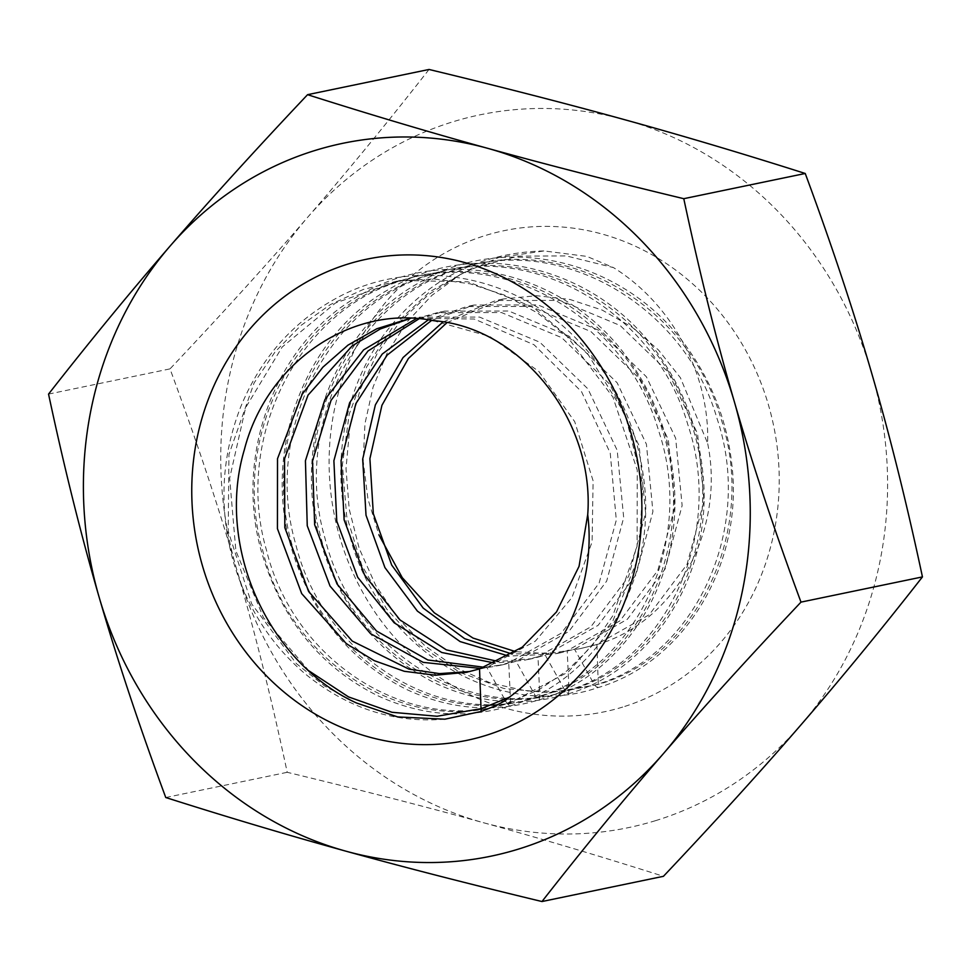 <?xml version="1.0" encoding="UTF-8"?>
<svg xmlns="http://www.w3.org/2000/svg" width="971" height="971" viewBox="0 0 971 971"><rect width="100%" height="100%" fill="white"/><g stroke="black" fill="none" stroke-linecap="round" stroke-linejoin="round"><path stroke-width="0.73" stroke-dasharray="4.86 3.64" d="M622.69 707.07A245.736 224.143 78.3 0 1 334.255 410.442A245.736 224.143 78.3 0 1 705.589 296.216A245.736 224.143 78.3 0 1 622.69 707.07M655.68 820.616A364.052 332.058 78.3 0 1 483.279 822.668A364.052 332.058 78.3 0 1 236.56 568.945A364.052 332.058 78.3 0 1 307.467 217.516A364.052 332.058 78.3 0 1 625.081 119.821A364.052 332.058 78.3 0 1 871.788 373.544A364.052 332.058 78.3 0 1 800.881 724.961A364.052 332.058 78.3 0 1 655.68 820.616M429.024 69.463C388.048 121.897 347.521 171.248 307.467 217.516C267.474 263.784 221.667 314.228 170.01 368.883C196.312 439.912 218.487 506.595 236.56 568.945C254.718 631.271 271.601 699.059 287.222 772.309C359.828 789.799 425.177 806.585 483.279 822.668C541.442 838.726 601.498 856.616 663.436 876.315M165.762 797.519L287.222 772.309M48.55 394.092L170.01 368.883M356.442 702.968L324.909 686.206L296.349 663.606L251.683 603.901L228.197 531.173L228.962 454.367L254.099 382.914L275.011 352L300.719 325.613L330.419 304.554L363.239 289.479L398.183 280.862L434.171 278.956L470.122 283.811L504.944 295.269L537.582 312.99L567.028 336.391L612.956 397.188L637.255 470.11L637.122 546.115L612.798 615.772L592.456 645.46L567.477 670.439L538.662 689.932L506.947 703.32C408.39 737.025 290.268 664.115 262.789 550.8C230.054 439.086 294.65 309.967 399.761 281.032C503.184 246.306 626.186 318.209 658.532 430.517C696.134 541.223 636.406 669.322 536.174 697.251C437.618 730.957 319.495 658.059 292.004 544.731C259.281 433.017 323.877 303.899 428.976 274.963C532.411 240.25 655.401 312.14 687.759 424.448C725.361 535.155 665.633 663.254 565.401 691.182C466.845 724.888 348.71 651.99 321.231 538.662C288.496 426.949 353.104 297.83 458.203 268.894C561.626 234.181 684.628 306.071 716.986 418.392C754.588 529.086 694.86 657.185 594.616 685.113L549.586 692.784L503.731 688.439L459.659 672.333L419.848 645.327L386.555 608.89L361.698 565.037L346.683 516.171L342.411 464.975L349.184 414.253L366.674 366.795L393.995 325.212L429.68 291.786L471.833 268.336L518.186 256.162L566.239 255.907L613.405 267.571L586.872 256.405L544.051 250.943L498.924 257.436L460.74 274.247L431.864 295.402L407.128 321.814L387.32 352.667L373.107 386.98L364.975 423.623L363.227 461.371L367.924 498.924L378.945 534.936M433.042 320.624L489.821 336.452L538.929 371.541L574.723 421.669L593.099 480.815L592.092 541.891L571.98 597.553L535.373 641.139L486.835 667.393L470.037 671.495M309.069 670.937L263.42 617.532L235.868 550.836L229.654 478.205L245.614 407.674L282.173 347.048L335.432 303.025L399.651 280.437L467.876 281.784L532.703 306.86L587.091 352.861L625.19 414.629L642.936 485.269L638.517 556.905L612.628 621.549L568.29 671.981L510.6 702.555C412.044 736.273 293.922 663.363 266.442 550.035C233.708 438.322 298.303 309.215 403.414 280.267C506.838 245.554 629.839 317.444 662.186 429.765C699.788 540.459 640.059 668.558 539.827 696.498C441.271 730.204 323.149 657.294 295.657 543.966C262.923 432.253 327.53 303.146 432.629 274.198C536.065 239.485 659.054 311.375 691.413 423.696C729.015 534.39 669.286 662.501 569.055 690.43C470.498 724.135 352.364 651.225 324.884 537.898C292.15 426.184 356.758 297.077 461.856 268.142C565.28 233.416 688.281 305.307 720.64 417.627C758.242 528.333 698.513 656.432 598.27 684.361L562.779 691.413L526.44 690.951L490.537 683.001L456.334 667.817L425.067 645.921L397.843 618.066L375.619 585.21L359.221 548.481L349.22 509.156L346.004 468.592L349.718 428.162L360.253 389.286L377.282 353.286L400.246 321.413L428.381 294.759L460.74 274.247M410.818 318.245L415.539 317.189L479.54 317.08L539.815 342.205L587.928 388.885L617.204 450.338L623.685 517.652L606.681 581.071L568.897 631.405L516.05 661.324L502.929 664.722L484.408 667.295M410.587 318.233L474.309 319.034L534.05 344.766L581.544 391.701L610.237 453.093L616.306 520.116L599.107 583.134L561.384 633.104L508.743 662.841L495.623 666.24L480.851 668.497M419.132 318.755L444.754 311.121L508.755 311.011L569.03 336.136L617.155 382.817L646.431 444.269L652.913 511.583L635.908 575.002L598.124 625.336L545.277 655.255L532.157 658.654L498.451 661.494M416.438 318.537L437.448 312.638L501.449 312.528L561.724 337.653L609.849 384.334L639.124 445.786L645.606 513.101L628.601 576.519L590.817 626.853L537.97 656.772L524.85 660.171L494.967 663.096M431.658 320.381L473.982 305.052L537.983 304.943L598.257 330.067L646.37 376.748L675.658 438.2L682.128 505.527L665.123 568.945L627.351 619.267L574.504 649.186L561.372 652.585L512.142 654.029M428.332 319.847L466.675 306.569L530.676 306.46L590.951 331.584L639.076 378.265L668.351 439.717L674.821 507.032L657.816 570.463L620.044 620.785L567.198 650.704L554.065 654.102L508.755 656.056M446.951 322.663L503.209 298.983L536.453 295.694L569.868 299.444L602.154 310.065L632.085 327.166L658.508 350.021L680.428 377.755L707.616 443.262C709.959 373.665 671.301 303.28 613.405 267.571M443.043 321.959L495.902 300.5L559.903 300.391L620.178 325.516L668.291 372.196L697.579 433.661L704.048 500.975L687.043 564.394L649.271 614.716L596.412 644.647L579.99 648.677L548.214 653.677L515.807 651.687M579.99 648.677L596.91 644.538C674.869 622.581 725.701 530.166 707.616 443.262M596.91 644.538L598.27 684.361L597.408 687.784L594.616 685.113L574.504 649.186L567.198 650.704L569.055 690.43L568.193 693.852L565.401 691.182L545.277 655.255L537.97 656.772L539.827 696.498L538.966 699.921L536.174 697.251L516.05 661.324L508.743 662.841L510.6 702.555L509.739 705.99L506.947 703.32L486.835 667.393L479.528 668.91M444.864 719.195C393.643 723.383 346.89 708.102 304.591 673.376C270.072 643.797 246.185 606.05 232.931 560.146C218.839 507.979 221.364 457.074 240.492 407.419C260.107 359.428 291.458 323.367 334.534 299.214C411 255.81 513.368 272.79 577.369 339.753C614.327 378.217 636.406 424.242 643.615 477.841C658.047 579.796 597.541 680.841 509.739 705.99C465.036 719.341 420.759 715.785 376.906 695.321C319.969 666.579 281.651 619.243 261.939 553.324C232.991 455.241 276.152 341.294 360.047 295.22C447.036 242.556 568.994 272.463 630.082 361.734C654.308 396.168 668.728 434.377 673.364 476.348C685.575 576.859 625.36 675.1 538.966 699.921C494.263 713.272 449.986 709.716 406.133 689.252C349.196 660.511 310.866 613.174 291.166 547.256C262.219 449.172 305.38 335.226 389.274 289.152C476.251 236.487 598.221 266.394 659.309 355.677C683.535 390.099 697.955 428.308 702.579 470.292C714.802 570.802 654.588 669.031 568.193 693.852C523.478 707.204 479.201 703.647 435.36 683.183C378.411 654.442 340.093 607.106 320.394 541.187C291.446 443.104 334.607 329.157 418.489 283.095C505.478 230.418 627.448 260.325 688.524 349.609C712.75 384.031 727.182 422.239 731.806 464.223C744.029 564.734 683.802 662.962 597.408 687.784C498.135 721.817 378.18 649.393 349.451 534.548C329.849 464.927 344.232 385.973 386.834 330.868C427.762 279.199 480.16 252.557 544.051 250.943M473.702 670.791L466.396 672.308M415.539 317.189L408.233 318.706M502.929 664.722L495.623 666.24M444.754 311.121L437.448 312.638M532.157 658.654L524.85 660.171M473.982 305.052L466.675 306.569M561.372 652.585L554.065 654.102M503.209 298.983L495.902 300.5"/><path stroke-width="1.46" d="M518.332 849.14A364.052 332.058 78.3 0 1 345.919 851.179A364.052 332.058 78.3 0 1 99.212 597.456A364.052 332.058 78.3 0 1 170.119 246.039A364.052 332.058 78.3 0 1 487.721 148.332A364.052 332.058 78.3 0 1 734.44 402.055A364.052 332.058 78.3 0 1 663.533 753.484A364.052 332.058 78.3 0 1 518.332 849.14M485.342 735.593A245.736 224.143 78.3 0 1 196.907 438.953A245.736 224.143 78.3 0 1 568.229 324.727A245.736 224.143 78.3 0 1 485.342 735.593M541.976 901.537C469.369 884.047 404.021 867.261 345.919 851.179C287.756 835.121 227.7 817.23 165.762 797.519C139.46 726.49 117.285 659.807 99.212 597.456C81.066 535.13 64.171 467.342 48.55 394.092C89.526 341.658 130.053 292.307 170.119 246.039C210.1 199.783 255.907 149.328 307.564 94.685L429.024 69.463C501.631 86.953 566.979 103.739 625.081 119.821C683.244 135.879 743.301 153.77 805.238 173.481C831.54 244.51 853.715 311.193 871.788 373.544C889.934 435.87 906.829 503.658 922.45 576.908C881.474 629.342 840.947 678.693 800.881 724.961C760.9 771.217 715.093 821.672 663.436 876.315L541.976 901.537C582.952 849.103 623.479 799.752 663.533 753.484C703.526 707.216 749.333 656.772 800.99 602.117L922.45 576.908M307.564 94.685C369.502 114.384 429.558 132.274 487.721 148.332C545.823 164.415 611.172 181.201 683.778 198.691L805.238 173.481M683.778 198.691C699.399 271.941 716.282 339.729 734.44 402.055C752.513 464.405 774.688 531.088 800.99 602.117M509.192 697.299C564.612 657.015 596.388 583.789 587.722 514.63C594.81 419.933 520.662 326.924 433.042 320.624C351.381 304.178 266.673 362.705 244.389 449.573C215.465 546.26 267.887 662.586 356.442 702.968L397.709 716.938L444.864 719.195L481.131 711.476C496.242 705.844 505.6 701.111 509.192 697.299L481.385 708.624L437.108 716.258L392.005 712.289L348.528 696.911L309.069 670.937M470.037 671.495L439.499 673.619L408.912 669.104L352.255 641.091L308.657 591.521L284.831 527.641L284.527 458.81L308.062 395.1L352.242 345.846L380.219 328.999L410.818 318.245M587.722 514.63L579.044 566.36L556.504 611.924L522.264 647.184L479.528 668.91L466.396 672.308L435.421 675.221L404.276 671.289L374.187 660.632L346.344 643.676L301.702 593.621L277.439 528.697L277.512 458.713L302.187 394.275L322.797 367.256L347.994 345.13L376.821 328.744L410.587 318.233M484.408 667.295L427.835 659.989L376.457 630.98L336.986 583.935L314.653 524.741L312.504 460.885L331.014 400.416L368.045 350.968L419.132 318.755M480.851 668.497L423.162 662.356L370.497 633.626L330.019 586.023L307.249 525.76L305.428 460.727L324.994 399.433L363.627 349.876L416.438 318.537M498.451 661.494L446.393 649.878L400.016 619.959L364.574 574.99L344.122 519.861L341.064 460.57L355.896 403.572L387.186 355.083L431.658 320.381M494.967 663.096L441.769 652.5L394.141 622.775L357.704 577.284L336.767 521.16L333.89 460.74L349.584 402.856L382.246 354.051L428.332 319.847M512.142 654.029L464.684 638.7L423.186 608.089L391.689 565.061L373.313 513.647L369.902 458.664L381.943 405.271L408.403 358.481L446.951 322.663M508.755 656.056L460.12 641.588L417.396 611.111L384.917 567.574L366.018 515.225L362.681 459.162L375.389 404.846L403.038 357.583L443.043 321.959M378.945 534.936L402.273 577.672L434.328 612.822L473.023 638.068L515.807 651.687M479.528 668.91L481.131 711.476"/></g></svg>
